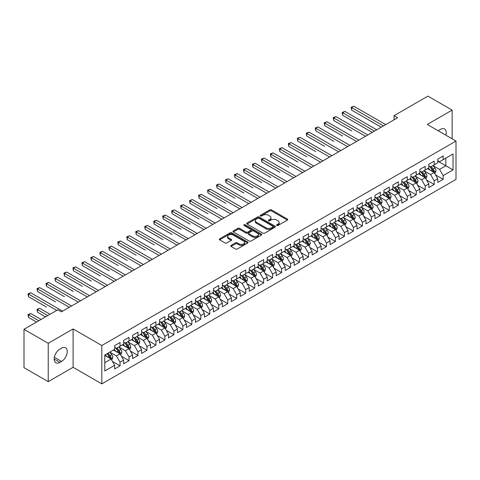 <?xml version="1.0" encoding="UTF-8"?>
<svg xmlns="http://www.w3.org/2000/svg" width="480" height="480" viewBox="0 0 480 480"><rect width="100%" height="100%" fill="white"/><g stroke="black" fill="none" stroke-linecap="round" stroke-linejoin="round"><path stroke-width="0.72" d="M276.78 225.48A0.87 0.504 0 0 0 278.016 225.48L287.376 220.074A1.248 0.72 0 0 0 287.742 219.564A1.248 0.72 0 0 0 287.376 219.06L271.518 209.904A1.248 0.72 0 0 0 269.754 209.904L260.394 215.304A0.87 0.504 0 0 0 260.136 215.664A0.87 0.504 0 0 0 260.394 216.018A0.87 0.504 0 0 0 261.63 216.018L262.836 215.316A3.99 2.304 0 0 1 268.476 215.316L269.796 216.084A3.99 2.304 0 0 1 270.966 217.71A3.99 2.304 0 0 1 269.796 219.336L268.59 220.038A0.87 0.504 0 0 0 268.332 220.392A0.87 0.504 0 0 0 268.59 220.746A0.87 0.504 0 0 0 269.82 220.746L271.032 220.05A3.99 2.304 0 0 1 276.672 220.05L277.992 220.812A3.99 2.304 0 0 1 279.162 222.438A3.99 2.304 0 0 1 277.992 224.07L276.78 224.766A0.87 0.504 0 0 0 276.528 225.126A0.87 0.504 0 0 0 276.78 225.48L276.78 224.766M231.078 245.406A1.248 0.72 0 0 0 230.712 245.916A1.248 0.72 0 0 0 231.078 246.42L235.524 248.994A1.248 0.72 0 0 0 237.288 248.994L247.686 242.988A1.248 0.72 0 0 0 248.052 242.478A1.248 0.72 0 0 0 247.686 241.974L231.828 232.818A1.248 0.72 0 0 0 230.064 232.818L219.666 238.818A1.248 0.72 0 0 0 219.306 239.328A1.248 0.72 0 0 0 219.666 239.838L225.042 242.94A1.248 0.72 0 0 0 226.806 242.94L231.252 240.372A1.248 0.72 0 0 0 231.618 239.862A1.248 0.72 0 0 0 231.252 239.352L228.588 237.816A3.33 1.926 0 0 1 227.61 236.454A3.33 1.926 0 0 1 229.668 234.678A3.33 1.926 0 0 1 233.304 235.092L243.744 241.122A3.33 1.926 0 0 1 244.716 242.478A3.33 1.926 0 0 1 242.664 244.26A3.33 1.926 0 0 1 239.028 243.84L237.288 242.838A1.248 0.72 0 0 0 235.524 242.838L231.078 245.406L231.078 246.42L235.524 243.876L235.524 242.838M48.234 343.302L48.234 381.654L73.098 367.296L73.098 328.95L48.234 343.302L24 329.31L57.84 309.774L61.428 311.85L397.656 117.726L394.068 115.656L394.068 119.802M73.098 328.95L101.82 345.534L456 141.048L456 179.394L101.82 383.88L101.82 345.534M452.142 138.822L452.142 110.112L427.278 124.464L456 141.048M452.142 110.112L427.908 96.12L394.068 115.656M262.926 233.172A1.248 0.72 0 0 0 264.69 233.172L275.082 227.172A1.248 0.72 0 0 0 275.448 226.662A1.248 0.72 0 0 0 275.082 226.152L259.224 216.996A1.248 0.72 0 0 0 257.466 216.996L247.068 223.002A1.248 0.72 0 0 0 246.702 223.506A1.248 0.72 0 0 0 247.068 224.016L262.926 233.172M244.38 225.666A0.87 0.504 0 0 1 245.262 225.792L245.262 224.754L261.384 234.06A1.248 0.72 0 0 1 261.75 234.57A1.248 0.72 0 0 1 261.384 235.08L250.986 241.08A1.248 0.72 0 0 1 249.228 241.08L233.37 231.924L237.816 229.374L237.816 228.342L233.37 230.91A1.248 0.72 0 0 0 233.004 231.42A1.248 0.72 0 0 0 233.37 231.924L233.37 230.91M237.816 229.374A1.248 0.72 0 0 1 239.58 229.374L239.58 228.342A1.248 0.72 0 0 0 237.816 228.342M239.58 228.342L246.012 232.056A1.248 0.72 0 0 0 247.77 232.056L250.722 230.352A1.248 0.72 0 0 0 251.088 229.842A1.248 0.72 0 0 0 250.722 229.332L244.026 225.468A0.87 0.504 0 0 1 243.774 225.108A0.87 0.504 0 0 1 244.314 224.646A0.87 0.504 0 0 1 245.262 224.754M437.778 161.106L445.86 165.768L445.86 158.1L453.036 153.954L443.166 159.654L443.166 155.97L437.778 159.084L437.778 162.762L434.19 164.832L434.19 161.154L428.802 164.262L428.802 167.946L425.214 170.016L425.214 166.338L419.826 169.446L419.826 173.124L416.238 175.2L416.238 171.516L410.85 174.63L410.85 178.308L407.262 180.378L407.262 176.7L401.874 179.808L401.874 183.492L398.286 185.562L398.286 181.884L392.898 184.992L392.898 188.67L389.31 190.746L389.31 187.068L383.928 190.176L383.928 193.854L380.334 195.924L380.334 192.246L374.952 195.354L374.952 199.038L371.358 201.108L371.358 197.43L365.976 200.538L365.976 204.216L362.382 206.292L362.382 202.614L357 205.722L357 209.4L353.406 211.47L353.406 207.792L348.024 210.9L348.024 214.584L344.43 216.654L344.43 212.976L339.048 216.084L339.048 219.762L335.454 221.838L335.454 218.16L330.072 221.268L330.072 224.946L326.478 227.016L326.478 223.338L321.096 226.446L321.096 230.13L317.508 232.2L317.508 228.522L312.12 231.63L312.12 235.308L308.532 237.384L308.532 233.706L303.144 236.814L303.144 240.492L299.556 242.568L299.556 238.884L294.168 241.992L294.168 245.676L290.58 247.746L290.58 244.068L285.192 247.176L285.192 250.854L281.604 252.93L281.604 249.252L276.216 252.36L276.216 256.038L272.628 258.114L272.628 254.43L267.24 257.544L267.24 261.222L263.652 263.292L263.652 259.614L258.264 262.722L258.264 266.4L254.676 268.476L254.676 264.798L249.288 267.906L249.288 271.584L245.7 273.66L245.7 269.976L240.312 273.09L240.312 276.768L236.724 278.838L236.724 275.16L231.336 278.268L231.336 281.946L227.748 284.022L227.748 280.344L222.36 283.452L222.36 287.13L218.772 289.206L218.772 285.522L213.39 288.636L213.39 292.314L209.796 294.384L209.796 290.706L204.414 293.814L204.414 297.492L200.82 299.568L200.82 295.89L195.438 298.998L195.438 302.676L191.844 304.752L191.844 301.068L186.462 304.182L186.462 307.86L182.868 309.93L182.868 306.252L177.486 309.36L177.486 313.044L173.892 315.114L173.892 311.436L168.51 314.544L168.51 318.222L164.916 320.298L164.916 316.614L159.534 319.728L159.534 323.406L155.94 325.476L155.94 321.798L150.558 324.906L150.558 328.59L146.964 330.66L146.964 326.982L141.582 330.09L141.582 333.768L137.994 335.844L137.994 332.16L132.606 335.274L132.606 338.952L129.018 341.022L129.018 337.344L123.63 340.452L123.63 344.136L120.042 346.206L120.042 342.528L114.654 345.636L114.654 349.314L104.784 355.014L104.784 370.974L114.654 365.274L111.066 359.058L104.784 355.428M453.036 153.954L453.036 169.914L443.166 175.614L439.572 169.392L433.068 165.636M435.582 174.912L443.166 179.292L443.166 175.614M443.166 179.292L437.778 182.4L437.778 178.722L434.19 180.792L430.596 174.576L424.092 170.82M426.606 180.096L434.19 184.476L434.19 180.792M434.19 184.476L428.802 187.584L428.802 183.906L425.214 185.976L421.626 179.76L415.116 176.004M417.63 185.28L425.214 189.654L425.214 185.976M425.214 189.654L419.826 192.768L419.826 189.084L416.238 191.16L412.65 184.938L406.14 181.182M408.654 190.458L416.238 194.838L416.238 191.16M416.238 194.838L410.85 197.946L410.85 194.268L407.262 196.344L403.674 190.122L397.164 186.366M399.678 195.642L407.262 200.022L407.262 196.344M407.262 200.022L401.874 203.13L401.874 199.452L398.286 201.522L394.698 195.306L388.188 191.55M390.702 200.826L398.286 205.2L398.286 201.522M398.286 205.2L392.898 208.314L392.898 204.63L389.31 206.706L385.722 200.484L379.212 196.728M381.726 206.004L389.31 210.384L389.31 206.706M389.31 210.384L383.928 213.492L383.928 209.814L380.334 211.89L376.746 205.668L370.236 201.912M372.75 211.188L380.334 215.568L380.334 211.89M380.334 215.568L374.952 218.676L374.952 214.998L371.358 217.068L367.77 210.852L361.26 207.096M363.774 216.372L371.358 220.746L371.358 217.068M371.358 220.746L365.976 223.86L365.976 220.176L362.382 222.252L358.794 216.03L352.284 212.274M354.798 221.55L362.382 225.93L362.382 222.252M362.382 225.93L357 229.038L357 225.36L353.406 227.436L349.818 221.214L343.308 217.458M345.822 226.734L353.406 231.114L353.406 227.436M353.406 231.114L348.024 234.222L348.024 230.544L344.43 232.614L340.842 226.398L334.332 222.642M336.846 231.918L344.43 236.292L344.43 232.614M344.43 236.292L339.048 239.406L339.048 235.722L335.454 237.798L331.866 231.582L325.356 227.82M327.87 237.096L335.454 241.476L335.454 237.798M335.454 241.476L330.072 244.584L330.072 240.906L326.478 242.982L322.89 236.76L316.386 233.004M318.894 242.28L326.478 246.66L326.478 242.982M326.478 246.66L321.096 249.768L321.096 246.09L317.508 248.16L313.914 241.944L307.41 238.188M309.918 247.464L317.508 251.844L317.508 248.16M317.508 251.844L312.12 254.952L312.12 251.274L308.532 253.344L304.938 247.128L298.434 243.366M300.948 252.642L308.532 257.022L308.532 253.344M308.532 257.022L303.144 260.13L303.144 256.452L299.556 258.528L295.962 252.306L289.458 248.55M291.972 257.826L299.556 262.206L299.556 258.528M299.556 262.206L294.168 265.314L294.168 261.636L290.58 263.706L286.986 257.49L280.482 253.734M282.996 263.01L290.58 267.39L290.58 263.706M290.58 267.39L285.192 270.498L285.192 266.82L281.604 268.89L278.01 262.674L271.506 258.912M274.02 268.188L281.604 272.568L281.604 268.89M281.604 272.568L276.216 275.676L276.216 271.998L272.628 274.074L269.034 267.852L262.53 264.096M265.044 273.372L272.628 277.752L272.628 274.074M272.628 277.752L267.24 280.86L267.24 277.182L263.652 279.252L260.058 273.036L253.554 269.28M256.068 278.556L263.652 282.936L263.652 279.252M263.652 282.936L258.264 286.044L258.264 282.366L254.676 284.436L251.082 278.22L244.578 274.458M247.092 283.734L254.676 288.114L254.676 284.436M254.676 288.114L249.288 291.222L249.288 287.544L245.7 289.62L242.112 283.398L235.602 279.642M238.116 288.918L245.7 293.298L245.7 289.62M245.7 293.298L240.312 296.406L240.312 292.728L236.724 294.798L233.136 288.582L226.626 284.826M229.14 294.102L236.724 298.482L236.724 294.798M236.724 298.482L231.336 301.59L231.336 297.912L227.748 299.982L224.16 293.766L217.65 290.004M220.164 299.286L227.748 303.66L227.748 299.982M227.748 303.66L222.36 306.774L222.36 303.09L218.772 305.166L215.184 298.944L208.674 295.188M211.188 304.464L218.772 308.844L218.772 305.166M218.772 308.844L213.39 311.952L213.39 308.274L209.796 310.344L206.208 304.128L199.698 300.372M202.212 309.648L209.796 314.028L209.796 310.344M209.796 314.028L204.414 317.136L204.414 313.458L200.82 315.528L197.232 309.312L190.722 305.556M193.236 314.832L200.82 319.206L200.82 315.528M200.82 319.206L195.438 322.32L195.438 318.636L191.844 320.712L188.256 314.49L181.746 310.734M184.26 320.01L191.844 324.39L191.844 320.712M191.844 324.39L186.462 327.498L186.462 323.82L182.868 325.89L179.28 319.674L172.77 315.918M175.284 325.194L182.868 329.574L182.868 325.89M182.868 329.574L177.486 332.682L177.486 329.004L173.892 331.074L170.304 324.858L163.794 321.102M166.308 330.378L173.892 334.752L173.892 331.074M173.892 334.752L168.51 337.866L168.51 334.182L164.916 336.258L161.328 330.036L154.818 326.28M157.332 335.556L164.916 339.936L164.916 336.258M164.916 339.936L159.534 343.044L159.534 339.366L155.94 341.442L152.352 335.22L145.842 331.464M148.356 340.74L155.94 345.12L155.94 341.442M155.94 345.12L150.558 348.228L150.558 344.55L146.964 346.62L143.376 340.404L136.872 336.648M139.38 345.924L146.964 350.298L146.964 346.62M146.964 350.298L141.582 353.412L141.582 349.728L137.994 351.804L134.4 345.582L127.896 341.826M130.404 351.102L137.994 355.482L137.994 351.804M137.994 355.482L132.606 358.59L132.606 354.912L129.018 356.988L125.424 350.766L118.92 347.01M121.434 356.286L129.018 360.666L129.018 356.988M129.018 360.666L123.63 363.774L123.63 360.096L120.042 362.166L116.448 355.95L109.944 352.194M112.458 361.47L120.042 365.844L120.042 362.166M120.042 365.844L114.654 368.958L114.654 365.274M114.654 347.244L116.448 348.282L120.042 346.206M104.784 362.688L111.066 359.058M123.63 342.06L125.424 343.098L129.018 341.022M116.448 355.95L120.042 353.874L113.4 350.04M123.63 360.096L120.042 353.874M132.606 336.876L134.4 337.914L137.994 335.844M125.424 350.766L129.018 348.696L122.376 344.862M132.606 354.912L129.018 348.696M141.582 331.698L143.376 332.736L146.964 330.66M134.4 345.582L137.994 343.512L131.352 339.678M141.582 349.728L137.994 343.512M150.558 326.514L152.352 327.552L155.94 325.476M143.376 340.404L146.964 338.328L140.322 334.494M150.558 344.55L146.964 338.328M159.534 321.33L161.328 322.368L164.916 320.298M152.352 335.22L155.94 333.15L149.298 329.31M159.534 339.366L155.94 333.15M168.51 316.152L170.304 317.184L173.892 315.114M161.328 330.036L164.916 327.966L158.274 324.132M168.51 334.182L164.916 327.966M177.486 310.968L179.28 312.006L182.868 309.93M170.304 324.858L173.892 322.782L167.25 318.948M177.486 329.004L173.892 322.782M186.462 305.784L188.256 306.822L191.844 304.752M179.28 319.674L182.868 317.604L176.226 313.764M186.462 323.82L182.868 317.604M195.438 300.606L197.232 301.638L200.82 299.568M188.256 314.49L191.844 312.42L185.202 308.586M195.438 318.636L191.844 312.42M204.414 295.422L206.208 296.46L209.796 294.384M197.232 309.312L200.82 307.236L194.178 303.402M204.414 313.458L200.82 307.236M213.39 290.238L215.184 291.276L218.772 289.206M206.208 304.128L209.796 302.058L203.154 298.218M213.39 308.274L209.796 302.058M222.36 285.06L224.16 286.092L227.748 284.022M215.184 298.944L218.772 296.874L212.13 293.04M222.36 303.09L218.772 296.874M231.336 279.876L233.136 280.914L236.724 278.838M224.16 293.766L227.748 291.69L221.106 287.856M231.336 297.912L227.748 291.69M240.312 274.692L242.112 275.73L245.7 273.66M233.136 288.582L236.724 286.512L230.082 282.672M240.312 292.728L236.724 286.512M249.288 269.514L251.082 270.546L254.676 268.476M242.112 283.398L245.7 281.328L239.058 277.494M249.288 287.544L245.7 281.328M258.264 264.33L260.058 265.368L263.652 263.292M251.082 278.22L254.676 276.144L248.034 272.31M258.264 282.366L254.676 276.144M267.24 259.146L269.034 260.184L272.628 258.114M260.058 273.036L263.652 270.96L257.01 267.126M267.24 277.182L263.652 270.96M276.216 253.968L278.01 255L281.604 252.93M269.034 267.852L272.628 265.782L265.986 261.948M276.216 271.998L272.628 265.782M285.192 248.784L286.986 249.822L290.58 247.746M278.01 262.674L281.604 260.598L274.962 256.764M285.192 266.82L281.604 260.598M294.168 243.6L295.962 244.638L299.556 242.568M286.986 257.49L290.58 255.414L283.938 251.58M294.168 261.636L290.58 255.414M303.144 238.422L304.938 239.454L308.532 237.384M295.962 252.306L299.556 250.236L292.914 246.402M303.144 256.452L299.556 250.236M312.12 233.238L313.914 234.276L317.508 232.2M304.938 247.128L308.532 245.052L301.89 241.218M312.12 251.274L308.532 245.052M321.096 228.054L322.89 229.092L326.478 227.016M313.914 241.944L317.508 239.868L310.86 236.034M321.096 246.09L317.508 239.868M330.072 222.876L331.866 223.908L335.454 221.838M322.89 236.76L326.478 234.69L319.836 230.856M330.072 240.906L326.478 234.69M339.048 217.692L340.842 218.73L344.43 216.654M331.866 231.582L335.454 229.506L328.812 225.672M339.048 235.722L335.454 229.506M348.024 212.508L349.818 213.546L353.406 211.47M340.842 226.398L344.43 224.322L337.788 220.488M348.024 230.544L344.43 224.322M357 207.33L358.794 208.362L362.382 206.292M349.818 221.214L353.406 219.144L346.764 215.31M357 225.36L353.406 219.144M365.976 202.146L367.77 203.184L371.358 201.108M358.794 216.03L362.382 213.96L355.74 210.126M365.976 220.176L362.382 213.96M374.952 196.962L376.746 198L380.334 195.924M367.77 210.852L371.358 208.776L364.716 204.942M374.952 214.998L371.358 208.776M383.928 191.778L385.722 192.816L389.31 190.746M376.746 205.668L380.334 203.598L373.692 199.764M383.928 209.814L380.334 203.598M392.898 186.6L394.698 187.638L398.286 185.562M385.722 200.484L389.31 198.414L382.668 194.58M392.898 204.63L389.31 198.414M401.874 181.416L403.674 182.454L407.262 180.378M394.698 195.306L398.286 193.23L391.644 189.396M401.874 199.452L398.286 193.23M410.85 176.232L412.65 177.27L416.238 175.2M403.674 190.122L407.262 188.052L400.62 184.218M410.85 194.268L407.262 188.052M419.826 171.054L421.626 172.086L425.214 170.016M412.65 184.938L416.238 182.868L409.596 179.034M419.826 189.084L416.238 182.868M428.802 165.87L430.596 166.908L434.19 164.832M421.626 179.76L425.214 177.684L418.572 173.85M428.802 183.906L425.214 177.684M437.778 160.686L439.572 161.724L443.166 159.654M430.596 174.576L434.19 172.506L427.548 168.666M437.778 178.722L434.19 172.506M24 329.31L24 367.662L48.234 381.654M73.098 367.296L101.82 383.88M439.572 169.392L445.86 165.768L453.036 169.914M445.866 135.198A8.124 4.692 120 0 0 444.534 128.988A8.124 4.692 120 0 0 440.472 129.39L438.858 130.32A8.124 4.692 120 0 0 438.18 130.758M59.904 349.11A8.124 4.692 120 0 0 54.594 356.268A8.124 4.692 120 0 0 55.842 362.778A8.124 4.692 120 0 0 59.904 362.376L61.518 361.44A8.124 4.692 120 0 0 66.828 354.282A8.124 4.692 120 0 0 65.58 347.772A8.124 4.692 120 0 0 61.518 348.174L59.904 349.11M277.128 225.6L277.992 225.102A3.99 2.304 0 0 0 279.162 223.476L279.162 222.438M270.966 217.71L270.966 218.748A3.99 2.304 0 0 1 269.796 220.374L268.938 220.872M287.376 219.06L287.376 220.074L271.518 210.936A1.248 0.72 0 0 0 269.754 210.936L260.742 216.144M275.07 227.178L259.224 218.034A1.248 0.72 0 0 0 257.466 218.034L247.086 224.028M272.88 227.016A0.87 0.504 0 0 0 273.138 226.662A0.87 0.504 0 0 0 272.88 226.308L258.96 218.268A0.87 0.504 0 0 0 257.73 218.268L256.452 219.006A3.99 2.304 0 0 0 255.282 220.632A3.99 2.304 0 0 0 256.452 222.264L265.968 227.754A3.99 2.304 0 0 0 271.602 227.754L272.88 227.016L272.88 228.054A0.87 0.504 0 0 0 273.138 227.7L273.138 226.662M255.282 220.632L255.282 221.67A3.99 2.304 0 0 0 256.452 223.296L256.452 222.264M272.88 228.054L271.602 228.792A3.99 2.304 0 0 1 265.968 228.792L256.452 223.296M239.58 229.374L246.012 233.088A1.248 0.72 0 0 0 247.77 233.088L250.722 231.384A1.248 0.72 0 0 0 251.088 230.88L251.088 229.842M245.262 225.792L261.366 235.092M252.684 235.908A3.33 1.926 0 0 0 256.314 236.322A3.33 1.926 0 0 0 258.372 234.546A3.33 1.926 0 0 0 257.4 233.184L253.722 231.06A1.248 0.72 0 0 0 251.958 231.06L249.006 232.764A1.248 0.72 0 0 0 248.64 233.274A1.248 0.72 0 0 0 249.006 233.784L252.684 235.908L252.684 236.94A3.33 1.926 0 0 0 256.314 237.36A3.33 1.926 0 0 0 258.372 235.584L258.372 234.546M248.64 233.274L248.64 234.312A1.248 0.72 0 0 0 249.006 234.822L249.006 233.784M252.684 236.94L249.006 234.822M244.716 242.478L244.716 243.516A3.33 1.926 0 0 1 242.664 245.298A3.33 1.926 0 0 1 239.028 244.878L237.288 243.876A1.248 0.72 0 0 0 235.524 243.876M227.61 236.454L227.61 237.492A3.33 1.926 0 0 0 228.588 238.848L228.588 237.816M231.24 240.378L228.588 238.848M247.686 241.974L247.686 242.988L231.828 233.85A1.248 0.72 0 0 0 230.064 233.85L219.684 239.844M434.856 173.652L435.966 170.94A3.366 1.944 -120 0 0 434.892 168.072L432.984 165.528M429.948 170.052L428.496 168.12M351.642 130.854L333.69 120.492L333.69 117.9L335.934 116.604L367.77 134.988M433.554 172.14L434.148 171.084A3.366 1.944 -120 0 0 433.188 169.056L431.28 166.512M430.194 166.674L432.546 169.818A1.716 0.99 60 0 1 432.858 170.334L434.148 171.084M429.6 166.332L432.108 169.68A3.366 1.944 60 0 1 433.074 171.702L433.14 171.9M383.478 125.916L351.642 107.538L353.886 106.242L385.722 124.62M381.234 127.212L351.642 110.124L351.642 107.538L351.144 107.25L353.886 106.242M351.642 110.124L351.144 107.25M425.88 178.836L426.99 176.118A3.366 1.944 -120 0 0 425.916 173.256L424.008 170.712M420.972 175.236L419.52 173.304M342.666 136.038L324.714 125.676L324.714 123.084L326.958 121.788L358.794 140.166M424.578 177.318L425.172 176.262A3.366 1.944 -120 0 0 424.212 174.24L422.304 171.696M421.218 171.852L423.57 174.996A1.716 0.99 60 0 1 423.882 175.518L425.172 176.262M420.624 171.51L423.132 174.864A3.366 1.944 60 0 1 424.098 176.886L424.164 177.078M416.904 184.02L418.014 181.302A3.366 1.944 -120 0 0 416.94 178.44L415.032 175.89M411.996 180.42L410.544 178.482M333.69 141.222L315.738 130.854L315.738 128.262L317.982 126.966L349.818 145.35M415.602 182.502L416.196 181.446A3.366 1.944 -120 0 0 415.236 179.424L413.328 176.88M412.242 177.036L414.594 180.18A1.716 0.99 60 0 1 414.906 180.702L416.196 181.446M411.648 176.694L414.156 180.042A3.366 1.944 60 0 1 415.122 182.07L415.188 182.262M374.502 131.1L342.666 112.716L344.91 111.42L376.746 129.804M372.258 132.396L342.666 115.308L342.666 112.716L342.168 112.434L344.91 111.42M342.666 115.308L342.168 112.434M365.526 136.278L333.192 117.612L335.934 116.604M333.69 120.492L333.192 117.612M407.928 189.198L409.038 186.486A3.366 1.944 -120 0 0 407.964 183.618L406.056 181.074M403.02 185.598L401.568 183.666M324.714 146.4L306.762 136.038L306.762 133.446L309.006 132.15L340.842 150.534M406.626 187.686L407.22 186.63A3.366 1.944 -120 0 0 406.26 184.602L404.352 182.058M403.266 182.22L405.618 185.364A1.716 0.99 60 0 1 405.93 185.88L407.22 186.63M402.672 181.878L405.18 185.226A3.366 1.944 60 0 1 406.146 187.248L406.212 187.446M398.952 194.382L400.062 191.664A3.366 1.944 -120 0 0 398.988 188.802L397.08 186.258M394.044 190.782L392.598 188.85M315.738 151.584L297.786 141.222L297.786 138.63L300.03 137.334L331.866 155.712M397.65 192.864L398.25 191.808A3.366 1.944 -120 0 0 397.284 189.786L395.376 187.242M394.29 187.398L396.642 190.542A1.716 0.99 60 0 1 396.954 191.064L398.25 191.808M393.696 187.056L396.21 190.41A3.366 1.944 60 0 1 397.17 192.432L397.236 192.624M356.55 141.462L324.216 122.796L326.958 121.788M324.714 125.676L324.216 122.796M347.574 146.646L315.246 127.98L317.982 126.966M315.738 130.854L315.246 127.98M389.976 199.566L391.086 196.848A3.366 1.944 -120 0 0 390.012 193.986L388.11 191.442M385.068 195.966L383.622 194.028M306.762 156.768L288.81 146.4L288.81 143.808L291.054 142.512L322.89 160.896M388.674 198.048L389.274 196.992A3.366 1.944 -120 0 0 388.308 194.97L386.4 192.426M385.314 192.582L387.666 195.726A1.716 0.99 60 0 1 387.978 196.248L389.274 196.992M384.72 192.24L387.234 195.588A3.366 1.944 60 0 1 388.194 197.616L388.26 197.808M338.598 151.824L306.27 133.164L309.006 132.15M306.762 136.038L306.27 133.164M381 204.744L382.11 202.032A3.366 1.944 -120 0 0 381.036 199.164L379.134 196.62M376.092 201.15L374.646 199.212M297.786 161.946L279.834 151.584L279.834 148.992L282.078 147.696L313.914 166.08M379.704 203.232L380.298 202.176A3.366 1.944 -120 0 0 379.332 200.154L377.424 197.604M376.338 197.766L378.69 200.91A1.716 0.99 60 0 1 379.002 201.426L380.298 202.176M375.744 197.424L378.258 200.772A3.366 1.944 60 0 1 379.218 202.794L379.284 202.992M329.622 157.008L297.294 138.342L300.03 137.334M297.786 141.222L297.294 138.342M372.024 209.928L373.134 207.21A3.366 1.944 -120 0 0 372.06 204.348L370.158 201.804M367.116 206.328L365.67 204.396M288.81 167.13L270.858 156.768L270.858 154.176L273.102 152.88L304.938 171.258M370.728 208.41L371.322 207.354A3.366 1.944 -120 0 0 370.356 205.332L368.448 202.788M367.362 202.944L369.72 206.088A1.716 0.99 60 0 1 370.026 206.61L371.322 207.354M366.768 202.602L369.282 205.956A3.366 1.944 60 0 1 370.242 207.978L370.314 208.17M363.048 215.112L364.158 212.394A3.366 1.944 -120 0 0 363.084 209.532L361.182 206.988M358.14 211.512L356.694 209.574M279.834 172.314L261.882 161.946L261.882 159.354L264.126 158.058L295.962 176.442M361.752 213.594L362.346 212.538A3.366 1.944 -120 0 0 361.38 210.516L359.472 207.972M358.386 208.128L360.744 211.272A1.716 0.99 60 0 1 361.05 211.794L362.346 212.538M357.792 207.786L360.306 211.14A3.366 1.944 60 0 1 361.266 213.162L361.338 213.354M354.072 220.29L355.182 217.578A3.366 1.944 -120 0 0 354.114 214.71L352.206 212.166M349.164 216.696L347.718 214.758M270.858 177.492L252.906 167.13L252.906 164.538L255.15 163.242L286.986 181.626M352.776 218.778L353.37 217.722A3.366 1.944 -120 0 0 352.404 215.7L350.502 213.15M349.41 213.312L351.768 216.456A1.716 0.99 60 0 1 352.08 216.972L353.37 217.722M348.822 212.97L351.33 216.318A3.366 1.944 60 0 1 352.29 218.34L352.362 218.538M345.096 225.474L346.206 222.762A3.366 1.944 -120 0 0 345.138 219.894L343.23 217.35M340.188 221.874L338.742 219.942M261.882 182.676L243.93 172.314L243.93 169.722L246.174 168.426L278.01 186.804M343.8 223.956L344.394 222.9A3.366 1.944 -120 0 0 343.428 220.878L341.526 218.334M340.434 218.49L342.792 221.634A1.716 0.99 60 0 1 343.104 222.156L344.394 222.9M339.846 218.154L342.354 221.502A3.366 1.944 60 0 1 343.314 223.524L343.386 223.722M336.12 230.658L337.236 227.94A3.366 1.944 -120 0 0 336.162 225.078L334.254 222.534M331.212 227.058L329.766 225.12M252.906 187.86L234.954 177.492L234.954 174.9L237.198 173.61L269.034 191.988M334.824 229.14L335.418 228.084A3.366 1.944 -120 0 0 334.452 226.062L332.55 223.518M331.458 223.674L333.816 226.818A1.716 0.99 60 0 1 334.128 227.34L335.418 228.084M330.87 223.332L333.378 226.686A3.366 1.944 60 0 1 334.338 228.708L334.41 228.9M327.144 235.836L328.26 233.124A3.366 1.944 -120 0 0 327.186 230.256L325.278 227.712M322.236 232.242L320.79 230.304M243.93 193.038L225.978 182.676L225.978 180.084L228.222 178.788L260.058 197.172M325.848 234.324L326.442 233.268A3.366 1.944 -120 0 0 325.476 231.246L323.574 228.696M322.482 228.858L324.84 232.002A1.716 0.99 60 0 1 325.152 232.524L326.442 233.268M321.894 228.516L324.402 231.864A3.366 1.944 60 0 1 325.362 233.886L325.434 234.084M318.168 241.02L319.284 238.308A3.366 1.944 -120 0 0 318.21 235.44L316.302 232.896M313.266 237.42L311.814 235.488M234.954 198.222L217.002 187.86L217.002 185.268L219.246 183.972L251.082 202.35M316.872 239.502L317.466 238.446A3.366 1.944 -120 0 0 316.506 236.424L314.598 233.88M313.506 234.036L315.864 237.18A1.716 0.99 60 0 1 316.176 237.702L317.466 238.446M312.918 233.7L315.426 237.048A3.366 1.944 60 0 1 316.386 239.07L316.458 239.268M309.192 246.204L310.308 243.486A3.366 1.944 -120 0 0 309.234 240.624L307.326 238.08M304.29 242.604L302.838 240.666M225.978 203.406L208.026 193.038L208.026 190.446L210.27 189.156L242.112 207.534M307.896 244.686L308.49 243.63A3.366 1.944 -120 0 0 307.53 241.608L305.622 239.064M304.53 239.22L306.888 242.364A1.716 0.99 60 0 1 307.2 242.886L308.49 243.63M303.942 238.878L306.45 242.232A3.366 1.944 60 0 1 307.416 244.254L307.482 244.446M300.216 251.388L301.332 248.67A3.366 1.944 -120 0 0 300.258 245.808L298.35 243.258M295.314 247.788L293.862 245.85M217.002 208.584L199.05 198.222L199.05 195.63L201.294 194.334L233.136 212.718M298.92 249.87L299.514 248.814A3.366 1.944 -120 0 0 298.554 246.792L296.646 244.242M295.554 244.404L297.912 247.548A1.716 0.99 60 0 1 298.224 248.07L299.514 248.814M294.966 244.062L297.474 247.41A3.366 1.944 60 0 1 298.44 249.432L298.506 249.63M291.24 256.566L292.356 253.854A3.366 1.944 -120 0 0 291.282 250.986L289.374 248.442M286.338 252.966L284.886 251.034M208.026 213.768L190.08 203.406L190.08 200.814L192.324 199.518L224.16 217.896M289.944 255.048L290.538 253.992A3.366 1.944 -120 0 0 289.578 251.97L287.67 249.426M286.578 249.588L288.936 252.726A1.716 0.99 60 0 1 289.248 253.248L290.538 253.992M285.99 249.246L288.498 252.594A3.366 1.944 60 0 1 289.464 254.616L289.53 254.814M282.264 261.75L283.38 259.032A3.366 1.944 -120 0 0 282.306 256.17L280.398 253.626M277.362 258.15L275.91 256.212M199.05 218.952L181.104 208.584L181.104 205.998L183.348 204.702L215.184 223.08M280.968 260.232L281.562 259.176A3.366 1.944 -120 0 0 280.602 257.154L278.694 254.61M277.608 254.766L279.96 257.91A1.716 0.99 60 0 1 280.272 258.432L281.562 259.176M277.014 254.424L279.522 257.778A3.366 1.944 60 0 1 280.488 259.8L280.554 259.992M273.288 266.934L274.404 264.216A3.366 1.944 -120 0 0 273.33 261.354L271.422 258.804M268.386 263.334L266.934 261.396M190.08 224.13L172.128 213.768L172.128 211.176L174.372 209.88L206.208 228.264M271.992 265.416L272.586 264.36A3.366 1.944 -120 0 0 271.626 262.338L269.718 259.788M268.632 259.95L270.984 263.094A1.716 0.99 60 0 1 271.296 263.616L272.586 264.36M268.038 259.608L270.546 262.956A3.366 1.944 60 0 1 271.512 264.978L271.578 265.176M264.318 272.112L265.428 269.4A3.366 1.944 -120 0 0 264.354 266.532L262.446 263.988M259.41 268.512L257.958 266.58M181.104 229.314L163.152 218.952L163.152 216.36L165.396 215.064L197.232 233.442M263.016 270.594L263.61 269.544A3.366 1.944 -120 0 0 262.65 267.516L260.742 264.972M259.656 265.134L262.008 268.272A1.716 0.99 60 0 1 262.32 268.794L263.61 269.544M259.062 264.792L261.57 268.14A3.366 1.944 60 0 1 262.536 270.162L262.602 270.36M255.342 277.296L256.452 274.578A3.366 1.944 -120 0 0 255.378 271.716L253.47 269.172M250.434 273.696L248.982 271.764M172.128 234.498L154.176 224.13L154.176 221.544L156.42 220.248L188.256 238.626M254.04 275.778L254.634 274.722A3.366 1.944 -120 0 0 253.674 272.7L251.766 270.156M250.68 270.312L253.032 273.456A1.716 0.99 60 0 1 253.344 273.978L254.634 274.722M250.086 269.97L252.594 273.324A3.366 1.944 60 0 1 253.56 275.346L253.626 275.538M246.366 282.48L247.476 279.762A3.366 1.944 -120 0 0 246.402 276.9L244.494 274.35M241.458 278.88L240.006 276.942M163.152 239.676L145.2 229.314L145.2 226.722L147.444 225.426L179.28 243.81M245.064 280.962L245.658 279.906A3.366 1.944 -120 0 0 244.698 277.884L242.79 275.334M241.704 275.496L244.056 278.64A1.716 0.99 60 0 1 244.368 279.162L245.658 279.906M241.11 275.154L243.618 278.502A3.366 1.944 60 0 1 244.584 280.53L244.65 280.722M237.39 287.658L238.5 284.946A3.366 1.944 -120 0 0 237.426 282.078L235.518 279.534M232.482 284.058L231.03 282.126M154.176 244.86L136.224 234.498L136.224 231.906L138.468 230.61L170.304 248.988M236.088 286.146L236.682 285.09A3.366 1.944 -120 0 0 235.722 283.062L233.814 280.518M232.728 280.68L235.08 283.824A1.716 0.99 60 0 1 235.392 284.34L236.682 285.09M232.134 280.338L234.642 283.686A3.366 1.944 60 0 1 235.608 285.708L235.674 285.906M228.414 292.842L229.524 290.124A3.366 1.944 -120 0 0 228.45 287.262L226.542 284.718M223.506 289.242L222.054 287.31M145.2 250.044L127.248 239.676L127.248 237.09L129.492 235.794L161.328 254.172M227.112 291.324L227.712 290.268A3.366 1.944 -120 0 0 226.746 288.246L224.838 285.702M223.752 285.858L226.104 289.002A1.716 0.99 60 0 1 226.416 289.524L227.712 290.268M223.158 285.516L225.672 288.87A3.366 1.944 60 0 1 226.632 290.892L226.698 291.084M219.438 298.026L220.548 295.308A3.366 1.944 -120 0 0 219.474 292.446L217.572 289.896M214.53 294.426L213.084 292.488M136.224 255.228L118.272 244.86L118.272 242.268L120.516 240.972L152.352 259.356M218.136 296.508L218.736 295.452A3.366 1.944 -120 0 0 217.77 293.43L215.862 290.886M214.776 291.042L217.128 294.186A1.716 0.99 60 0 1 217.44 294.708L218.736 295.452M214.182 290.7L216.696 294.048A3.366 1.944 60 0 1 217.656 296.076L217.722 296.268M210.462 303.204L211.572 300.492A3.366 1.944 -120 0 0 210.498 297.624L208.596 295.08M205.554 299.604L204.108 297.672M127.248 260.406L109.296 250.044L109.296 247.452L111.54 246.156L143.376 264.534M209.16 301.692L209.76 300.636A3.366 1.944 -120 0 0 208.794 298.608L206.886 296.064M205.8 296.226L208.152 299.37A1.716 0.99 60 0 1 208.464 299.886L209.76 300.636M205.206 295.884L207.72 299.232A3.366 1.944 60 0 1 208.68 301.254L208.746 301.452M201.486 308.388L202.596 305.67A3.366 1.944 -120 0 0 201.522 302.808L199.62 300.264M196.578 304.788L195.132 302.856M118.272 265.59L100.32 255.222L100.32 252.636L102.564 251.34L134.4 269.718M200.19 306.87L200.784 305.814A3.366 1.944 -120 0 0 199.818 303.792L197.91 301.248M196.824 301.404L199.182 304.548A1.716 0.99 60 0 1 199.488 305.07L200.784 305.814M196.23 301.062L198.744 304.416A3.366 1.944 60 0 1 199.704 306.438L199.77 306.63M192.51 313.572L193.62 310.854A3.366 1.944 -120 0 0 192.546 307.992L190.644 305.442M187.602 309.972L186.156 308.034M109.296 270.774L91.344 260.406L91.344 257.814L93.588 256.518L125.424 274.902M191.214 312.054L191.808 310.998A3.366 1.944 -120 0 0 190.842 308.976L188.934 306.432M187.848 306.588L190.206 309.732A1.716 0.99 60 0 1 190.512 310.254L191.808 310.998M187.254 306.246L189.768 309.594A3.366 1.944 60 0 1 190.728 311.622L190.8 311.814M320.646 162.192L288.318 143.526L291.054 142.512M288.81 146.4L288.318 143.526M311.67 167.376L279.342 148.71L282.078 147.696M279.834 151.584L279.342 148.71M302.694 172.554L270.366 153.888L273.102 152.88M270.858 156.768L270.366 153.888M293.718 177.738L261.39 159.072L264.126 158.058M261.882 161.946L261.39 159.072M284.742 182.922L252.414 164.256L255.15 163.242M252.906 167.13L252.414 164.256M275.766 188.1L243.438 169.434L246.174 168.426M243.93 172.314L243.438 169.434M266.79 193.284L234.462 174.618L237.198 173.61M234.954 177.492L234.462 174.618M257.814 198.468L225.486 179.802L228.222 178.788M225.978 182.676L225.486 179.802M248.838 203.646L216.51 184.98L219.246 183.972M217.002 187.86L216.51 184.98M239.868 208.83L207.534 190.164L210.27 189.156M208.026 193.038L207.534 190.164M230.892 214.014L198.558 195.348L201.294 194.334M199.05 198.222L198.558 195.348M221.916 219.192L189.582 200.526L192.324 199.518M190.08 203.406L189.582 200.526M212.94 224.376L180.606 205.71L183.348 204.702M181.104 208.584L180.606 205.71M203.964 229.56L171.63 210.894L174.372 209.88M172.128 213.768L171.63 210.894M194.988 234.738L162.654 216.072L165.396 215.064M163.152 218.952L162.654 216.072M186.012 239.922L153.678 221.256L156.42 220.248M154.176 224.13L153.678 221.256M177.036 245.106L144.708 226.44L147.444 225.426M145.2 229.314L144.708 226.44M168.06 250.284L135.732 231.618L138.468 230.61M136.224 234.498L135.732 231.618M159.084 255.468L126.756 236.802L129.492 235.794M127.248 239.676L126.756 236.802M150.108 260.652L117.78 241.986L120.516 240.972M118.272 244.86L117.78 241.986M141.132 265.83L108.804 247.164L111.54 246.156M109.296 250.044L108.804 247.164M183.534 318.75L184.644 316.038A3.366 1.944 -120 0 0 183.576 313.17L181.668 310.626M178.626 315.15L177.18 313.218M100.32 275.952L82.368 265.59L82.368 262.998L84.612 261.702L116.448 280.086M182.238 317.238L182.832 316.182A3.366 1.944 -120 0 0 181.866 314.154L179.958 311.61M178.872 311.772L181.23 314.916A1.716 0.99 60 0 1 181.542 315.432L182.832 316.182M178.278 311.43L180.792 314.778A3.366 1.944 60 0 1 181.752 316.8L181.824 316.998M132.156 271.014L99.828 252.348L102.564 251.34M100.32 255.222L99.828 252.348M174.558 323.934L175.668 321.216A3.366 1.944 -120 0 0 174.6 318.354L172.692 315.81M169.65 320.334L168.204 318.402M91.344 281.136L73.392 270.768L73.392 268.182L75.636 266.886L107.472 285.264M173.262 322.416L173.856 321.36A3.366 1.944 -120 0 0 172.89 319.338L170.988 316.794M169.896 316.95L172.254 320.094A1.716 0.99 60 0 1 172.566 320.616L173.856 321.36M169.308 316.608L171.816 319.962A3.366 1.944 60 0 1 172.776 321.984L172.848 322.176M123.18 276.198L90.852 257.532L93.588 256.518M91.344 260.406L90.852 257.532M165.582 329.118L166.698 326.4A3.366 1.944 -120 0 0 165.624 323.538L163.716 320.988M160.674 325.518L159.228 323.58M82.368 286.32L64.416 275.952L64.416 273.36L66.66 272.064L98.496 290.448M164.286 327.6L164.88 326.544A3.366 1.944 -120 0 0 163.914 324.522L162.012 321.978M160.92 322.134L163.278 325.278A1.716 0.99 60 0 1 163.59 325.8L164.88 326.544M160.332 321.792L162.84 325.14A3.366 1.944 60 0 1 163.8 327.168L163.872 327.36M114.204 281.376L81.876 262.71L84.612 261.702M82.368 265.59L81.876 262.71M156.606 334.296L157.722 331.584A3.366 1.944 -120 0 0 156.648 328.716L154.74 326.172M151.698 330.696L150.252 328.764M73.392 291.498L55.44 281.136L55.44 278.544L57.684 277.248L89.52 295.632M155.31 332.784L155.904 331.728A3.366 1.944 -120 0 0 154.938 329.7L153.036 327.156M151.944 327.318L154.302 330.462A1.716 0.99 60 0 1 154.614 330.978L155.904 331.728M151.356 326.976L153.864 330.324A3.366 1.944 60 0 1 154.824 332.346L154.896 332.544M105.228 286.56L72.9 267.894L75.636 266.886M73.392 270.768L72.9 267.894M147.63 339.48L148.746 336.762A3.366 1.944 -120 0 0 147.672 333.9L145.764 331.356M142.728 335.88L141.276 333.948M64.416 296.682L46.464 286.32L46.464 283.728L48.708 282.432L80.544 300.81M146.334 337.962L146.928 336.906A3.366 1.944 -120 0 0 145.962 334.884L144.06 332.34M142.968 332.496L145.326 335.64A1.716 0.99 60 0 1 145.638 336.162L146.928 336.906M142.38 332.154L144.888 335.508A3.366 1.944 60 0 1 145.848 337.53L145.92 337.722M96.252 291.744L63.924 273.078L66.66 272.064M64.416 275.952L63.924 273.078M138.654 344.664L139.77 341.946A3.366 1.944 -120 0 0 138.696 339.084L136.788 336.54M133.752 341.064L132.3 339.126M55.44 301.866L37.488 291.498L37.488 288.906L39.732 287.61L71.574 305.994M137.358 343.146L137.952 342.09A3.366 1.944 -120 0 0 136.992 340.068L135.084 337.524M133.992 337.68L136.35 340.824A1.716 0.99 60 0 1 136.662 341.346L137.952 342.09M133.404 337.338L135.912 340.686A3.366 1.944 60 0 1 136.878 342.714L136.944 342.906M87.276 296.922L54.948 278.262L57.684 277.248M55.44 281.136L54.948 278.262M129.678 349.842L130.794 347.13A3.366 1.944 -120 0 0 129.72 344.262L127.812 341.718M124.776 346.242L123.324 344.31M46.464 307.044L28.512 296.682L28.512 294.09L30.756 292.794L62.598 311.178M128.382 348.33L128.976 347.274A3.366 1.944 -120 0 0 128.016 345.246L126.108 342.702M125.016 342.864L127.374 346.008A1.716 0.99 60 0 1 127.686 346.524L128.976 347.274M124.428 342.522L126.936 345.87A3.366 1.944 60 0 1 127.902 347.892L127.968 348.09M78.3 302.106L45.972 283.44L48.708 282.432M46.464 286.32L45.972 283.44M120.702 355.026L121.818 352.308A3.366 1.944 -120 0 0 120.744 349.446L118.836 346.902M115.8 351.426L114.348 349.494M50.028 314.286L39.732 308.34L37.488 309.636L37.488 312.228L45.54 316.878M119.406 353.508L120 352.452A3.366 1.944 -120 0 0 119.04 350.43L117.132 347.886M116.04 348.042L118.398 351.186A1.716 0.99 60 0 1 118.71 351.708L120 352.452M115.452 347.7L117.96 351.054A3.366 1.944 60 0 1 118.926 353.076L118.992 353.268M37.488 312.228L36.996 309.354L47.784 315.582M36.996 309.354L39.732 308.34M69.33 307.29L36.996 288.624L39.732 287.61M37.488 291.498L36.996 288.624M111.726 360.21L112.842 357.492A3.366 1.944 -120 0 0 111.768 354.63L109.86 352.086M106.824 356.61L105.372 354.672M41.052 319.464L30.756 313.524L28.512 314.82L28.512 317.412L36.564 322.056M110.43 358.692L111.024 357.636A3.366 1.944 -120 0 0 110.064 355.614L108.156 353.07M107.31 353.556L109.422 356.37A1.716 0.99 60 0 1 109.734 356.892L111.024 357.636M107.076 353.688L108.984 356.232A3.366 1.944 60 0 1 109.95 358.26L110.016 358.452M28.512 317.412L28.02 314.532L38.808 320.76M28.02 314.532L30.756 313.524M56.76 310.398L28.02 293.808L30.756 292.794M28.512 296.682L28.02 293.808M277.992 225.102L277.992 224.07M268.59 220.746L268.59 220.038M269.796 220.374L269.796 219.336M260.394 216.018L260.394 215.304M269.754 210.936L269.754 209.904M271.518 210.936L271.518 209.904M247.068 224.016L247.068 223.002M257.466 218.034L257.466 216.996M259.224 218.034L259.224 216.996M275.082 227.172L275.082 226.152M265.968 228.792L265.968 227.754M271.602 228.792L271.602 227.754M246.012 233.088L246.012 232.056M247.77 233.088L247.77 232.056M250.722 231.384L250.722 230.352M261.384 235.08L261.384 234.06M237.288 243.876L237.288 242.838M239.028 244.878L239.028 243.84M231.252 240.372L231.252 239.352M219.666 239.838L219.666 238.818M230.064 233.85L230.064 232.818M231.828 233.85L231.828 232.818M54.156 359.058L59.904 362.376M54.342 357.3L61.518 361.44M433.77 172.26L435.942 171.006M433.188 169.056L434.892 168.072M430.704 170.49L432.108 169.68M424.794 177.444L426.966 176.184M424.212 174.24L425.916 173.256M421.728 175.674L423.132 174.864M415.818 182.622L417.99 181.368M415.236 179.424L416.94 178.44M412.752 180.858L414.156 180.042M406.842 187.806L409.014 186.552M406.26 184.602L407.964 183.618M403.776 186.036L405.18 185.226M397.866 192.99L400.044 191.73M397.284 189.786L398.988 188.802M394.8 191.22L396.21 190.41M388.89 198.168L391.068 196.914M388.308 194.97L390.012 193.986M385.824 196.404L387.234 195.588M379.914 203.352L382.092 202.098M379.332 200.154L381.036 199.164M376.848 201.582L378.258 200.772M370.938 208.536L373.116 207.276M370.356 205.332L372.06 204.348M367.872 206.766L369.282 205.956M361.962 213.714L364.14 212.46M361.38 210.516L363.084 209.532M358.902 211.95L360.306 211.14M352.986 218.898L355.164 217.644M352.404 215.7L354.114 214.71M349.926 217.128L351.33 216.318M344.01 224.082L346.188 222.822M343.428 220.878L345.138 219.894M340.95 222.312L342.354 221.502M335.034 229.26L337.212 228.006M334.452 226.062L336.162 225.078M331.974 227.496L333.378 226.686M326.058 234.444L328.236 233.19M325.476 231.246L327.186 230.256M322.998 232.674L324.402 231.864M317.082 239.628L319.26 238.368M316.506 236.424L318.21 235.44M314.022 237.858L315.426 237.048M308.106 244.812L310.284 243.552M307.53 241.608L309.234 240.624M305.046 243.042L306.45 242.232M299.13 249.99L301.308 248.736M298.554 246.792L300.258 245.808M296.07 248.22L297.474 247.41M290.154 255.174L292.332 253.914M289.578 251.97L291.282 250.986M287.094 253.404L288.498 252.594M281.178 260.358L283.356 259.098M280.602 257.154L282.306 256.17M278.118 258.588L279.522 257.778M272.202 265.536L274.38 264.282M271.626 262.338L273.33 261.354M269.142 263.772L270.546 262.956M263.232 270.72L265.404 269.46M262.65 267.516L264.354 266.532M260.166 268.95L261.57 268.14M254.256 275.904L256.428 274.644M253.674 272.7L255.378 271.716M251.19 274.134L252.594 273.324M245.28 281.082L247.452 279.828M244.698 277.884L246.402 276.9M242.214 279.318L243.618 278.502M236.304 286.266L238.476 285.006M235.722 283.062L237.426 282.078M233.238 284.496L234.642 283.686M227.328 291.45L229.5 290.19M226.746 288.246L228.45 287.262M224.262 289.68L225.672 288.87M218.352 296.628L220.53 295.374M217.77 293.43L219.474 292.446M215.286 294.864L216.696 294.048M209.376 301.812L211.554 300.558M208.794 298.608L210.498 297.624M206.31 300.042L207.72 299.232M200.4 306.996L202.578 305.736M199.818 303.792L201.522 302.808M197.334 305.226L198.744 304.416M191.424 312.174L193.602 310.92M190.842 308.976L192.546 307.992M188.358 310.41L189.768 309.594M182.448 317.358L184.626 316.104M181.866 314.154L183.576 313.17M179.388 315.588L180.792 314.778M173.472 322.542L175.65 321.282M172.89 319.338L174.6 318.354M170.412 320.772L171.816 319.962M164.496 327.72L166.674 326.466M163.914 324.522L165.624 323.538M161.436 325.956L162.84 325.14M155.52 332.904L157.698 331.65M154.938 329.7L156.648 328.716M152.46 331.134L153.864 330.324M146.544 338.088L148.722 336.828M145.962 334.884L147.672 333.9M143.484 336.318L144.888 335.508M137.568 343.266L139.746 342.012M136.992 340.068L138.696 339.084M134.508 341.502L135.912 340.686M128.592 348.45L130.77 347.196M128.016 345.246L129.72 344.262M125.532 346.68L126.936 345.87M119.616 353.634L121.794 352.374M119.04 350.43L120.744 349.446M116.556 351.864L117.96 351.054M110.64 358.812L112.818 357.558M110.064 355.614L111.768 354.63M107.58 357.048L108.984 356.232"/></g></svg>
